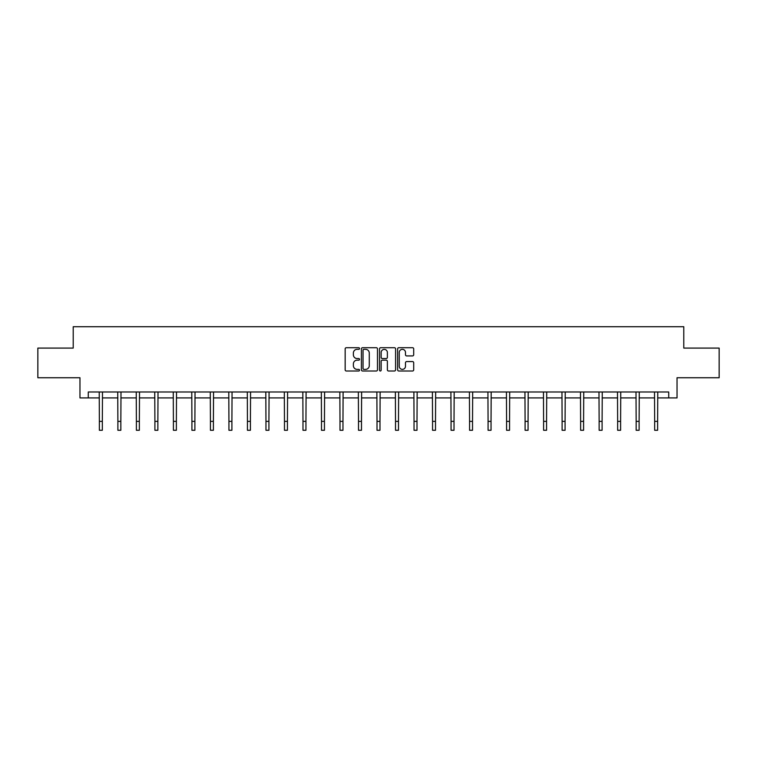 <?xml version="1.0" encoding="UTF-8"?>
<svg xmlns="http://www.w3.org/2000/svg" width="757" height="757" viewBox="0 0 757 757"><rect width="100%" height="100%" fill="white"/><g stroke="black" fill="none" stroke-linecap="round" stroke-linejoin="round"><path stroke-width="1.14" d="M359.518 348.523A0.814 0.814 0 0 0 358.704 347.709L346.327 347.709A1.164 1.164 0 0 0 345.164 348.873L345.164 369.842A1.164 1.164 0 0 0 346.327 371.006L358.704 371.006A0.814 0.814 0 0 0 359.518 370.182A0.814 0.814 0 0 0 358.704 369.369L357.096 369.369A3.728 3.728 0 0 1 353.377 365.64L353.377 363.899A3.728 3.728 0 0 1 357.096 360.171L358.704 360.171A0.814 0.814 0 0 0 359.518 359.357A0.814 0.814 0 0 0 358.704 358.544L357.096 358.544A3.728 3.728 0 0 1 353.377 354.815L353.377 353.065A3.728 3.728 0 0 1 357.096 349.337L358.704 349.337A0.814 0.814 0 0 0 359.518 348.523M412.537 355.922A1.164 1.164 0 0 0 413.7 354.759L413.7 348.873A1.164 1.164 0 0 0 412.537 347.709L398.797 347.709A1.164 1.164 0 0 0 397.633 348.873L397.633 369.842A1.164 1.164 0 0 0 398.797 371.006L412.537 371.006A1.164 1.164 0 0 0 413.7 369.842L413.7 362.735A1.164 1.164 0 0 0 412.537 361.572L406.651 361.572A1.164 1.164 0 0 0 405.487 362.735L405.487 366.256A3.113 3.113 0 0 1 402.374 369.369A3.113 3.113 0 0 1 399.261 366.256L399.261 352.459A3.113 3.113 0 0 1 402.374 349.337A3.113 3.113 0 0 1 405.487 352.459L405.487 354.759A1.164 1.164 0 0 0 406.651 355.922L412.537 355.922M88.276 397.917L88.276 391.984L668.724 391.984L668.724 397.917L677.032 397.917L677.032 377.743L719.15 377.743L719.15 348.088L683.789 348.088L683.789 326.731L73.211 326.731L73.211 348.088L37.85 348.088L37.85 377.743L79.968 377.743L79.968 397.917L99.375 397.917M377.478 348.873A1.164 1.164 0 0 0 376.314 347.709L362.575 347.709A1.164 1.164 0 0 0 361.411 348.873L361.411 369.842A1.164 1.164 0 0 0 362.575 371.006L376.314 371.006A1.164 1.164 0 0 0 377.478 369.842L377.478 348.873M380.686 347.709L394.425 347.709A1.164 1.164 0 0 1 395.589 348.873L395.589 369.842A1.164 1.164 0 0 1 394.425 371.006L388.549 371.006A1.164 1.164 0 0 1 387.376 369.842L387.376 361.335A1.164 1.164 0 0 0 386.212 360.171L382.313 360.171A1.164 1.164 0 0 0 381.15 361.335L381.15 370.182A0.814 0.814 0 0 1 380.336 371.006A0.814 0.814 0 0 1 379.522 370.182L379.522 348.873A1.164 1.164 0 0 1 380.686 347.709M102.337 397.917L117.884 397.917M120.846 397.917L136.392 397.917M139.354 397.917L154.901 397.917M157.863 397.917L173.41 397.917M176.372 397.917L191.918 397.917M194.89 397.917L210.427 397.917M213.398 397.917L228.936 397.917M231.907 397.917L247.444 397.917M250.416 397.917L265.962 397.917M268.924 397.917L284.471 397.917M287.433 397.917L302.98 397.917M305.942 397.917L321.488 397.917M324.45 397.917L339.997 397.917M342.968 397.917L358.506 397.917M361.477 397.917L377.014 397.917M379.986 397.917L395.523 397.917M398.494 397.917L414.032 397.917M417.003 397.917L432.55 397.917M435.512 397.917L451.058 397.917M454.02 397.917L469.567 397.917M472.529 397.917L488.076 397.917M491.038 397.917L506.584 397.917M509.556 397.917L525.093 397.917M528.064 397.917L543.602 397.917M546.573 397.917L562.11 397.917M565.082 397.917L580.628 397.917M583.59 397.917L599.137 397.917M602.099 397.917L617.646 397.917M620.608 397.917L636.154 397.917M639.116 397.917L654.663 397.917M657.625 397.917L668.724 397.917M363.852 349.337A0.814 0.814 0 0 0 363.038 350.15L363.038 368.555A0.814 0.814 0 0 0 363.852 369.369L365.546 369.369A3.728 3.728 0 0 0 369.274 365.64L369.274 353.065A3.728 3.728 0 0 0 365.546 349.337L363.852 349.337M387.376 352.516A3.113 3.113 0 0 0 384.263 349.393A3.113 3.113 0 0 0 381.15 352.516L381.15 357.38A1.164 1.164 0 0 0 382.313 358.544L386.212 358.544A1.164 1.164 0 0 0 387.376 357.38L387.376 352.516M99.224 391.984L99.375 421.375L102.337 421.375L102.488 391.984M99.375 421.375L99.375 430.269L102.337 430.269L102.337 421.375M117.732 391.984L117.884 421.375L120.846 421.375L120.997 391.984M117.884 421.375L117.884 430.269L120.846 430.269L120.846 421.375M136.241 391.984L136.392 421.375L139.354 421.375L139.506 391.984M136.392 421.375L136.392 430.269L139.354 430.269L139.354 421.375M154.75 391.984L154.901 421.375L157.863 421.375L158.014 391.984M154.901 421.375L154.901 430.269L157.863 430.269L157.863 421.375M173.258 391.984L173.41 421.375L176.372 421.375L176.523 391.984M173.41 421.375L173.41 430.269L176.372 430.269L176.372 421.375M191.767 391.984L191.918 421.375L194.89 421.375L195.041 391.984M191.918 421.375L191.918 430.269L194.89 430.269L194.89 421.375M210.276 391.984L210.427 421.375L213.398 421.375L213.55 391.984M210.427 421.375L210.427 430.269L213.398 430.269L213.398 421.375M228.784 391.984L228.936 421.375L231.907 421.375L232.058 391.984M228.936 421.375L228.936 430.269L231.907 430.269L231.907 421.375M247.302 391.984L247.444 421.375L250.416 421.375L250.567 391.984M247.444 421.375L247.444 430.269L250.416 430.269L250.416 421.375M265.811 391.984L265.962 421.375L268.924 421.375L269.076 391.984M265.962 421.375L265.962 430.269L268.924 430.269L268.924 421.375M284.32 391.984L284.471 421.375L287.433 421.375L287.584 391.984M284.471 421.375L284.471 430.269L287.433 430.269L287.433 421.375M302.828 391.984L302.98 421.375L305.942 421.375L306.093 391.984M302.98 421.375L302.98 430.269L305.942 430.269L305.942 421.375M321.337 391.984L321.488 421.375L324.45 421.375L324.602 391.984M321.488 421.375L321.488 430.269L324.45 430.269L324.45 421.375M339.846 391.984L339.997 421.375L342.968 421.375L343.11 391.984M339.997 421.375L339.997 430.269L342.968 430.269L342.968 421.375M358.354 391.984L358.506 421.375L361.477 421.375L361.628 391.984M358.506 421.375L358.506 430.269L361.477 430.269L361.477 421.375M376.863 391.984L377.014 421.375L379.986 421.375L380.137 391.984M377.014 421.375L377.014 430.269L379.986 430.269L379.986 421.375M395.372 391.984L395.523 421.375L398.494 421.375L398.646 391.984M395.523 421.375L395.523 430.269L398.494 430.269L398.494 421.375M413.89 391.984L414.032 421.375L417.003 421.375L417.154 391.984M414.032 421.375L414.032 430.269L417.003 430.269L417.003 421.375M432.398 391.984L432.55 421.375L435.512 421.375L435.663 391.984M432.55 421.375L432.55 430.269L435.512 430.269L435.512 421.375M450.907 391.984L451.058 421.375L454.02 421.375L454.172 391.984M451.058 421.375L451.058 430.269L454.02 430.269L454.02 421.375M469.416 391.984L469.567 421.375L472.529 421.375L472.68 391.984M469.567 421.375L469.567 430.269L472.529 430.269L472.529 421.375M487.924 391.984L488.076 421.375L491.038 421.375L491.189 391.984M488.076 421.375L488.076 430.269L491.038 430.269L491.038 421.375M506.433 391.984L506.584 421.375L509.556 421.375L509.698 391.984M506.584 421.375L506.584 430.269L509.556 430.269L509.556 421.375M524.942 391.984L525.093 421.375L528.064 421.375L528.216 391.984M525.093 421.375L525.093 430.269L528.064 430.269L528.064 421.375M543.45 391.984L543.602 421.375L546.573 421.375L546.724 391.984M543.602 421.375L543.602 430.269L546.573 430.269L546.573 421.375M561.959 391.984L562.11 421.375L565.082 421.375L565.233 391.984M562.11 421.375L562.11 430.269L565.082 430.269L565.082 421.375M580.477 391.984L580.628 421.375L583.59 421.375L583.742 391.984M580.628 421.375L580.628 430.269L583.59 430.269L583.59 421.375M598.986 391.984L599.137 421.375L602.099 421.375L602.25 391.984M599.137 421.375L599.137 430.269L602.099 430.269L602.099 421.375M617.494 391.984L617.646 421.375L620.608 421.375L620.759 391.984M617.646 421.375L617.646 430.269L620.608 430.269L620.608 421.375M636.003 391.984L636.154 421.375L639.116 421.375L639.268 391.984M636.154 421.375L636.154 430.269L639.116 430.269L639.116 421.375M654.512 391.984L654.663 421.375L657.625 421.375L657.776 391.984M654.663 421.375L654.663 430.269L657.625 430.269L657.625 421.375"/></g></svg>
